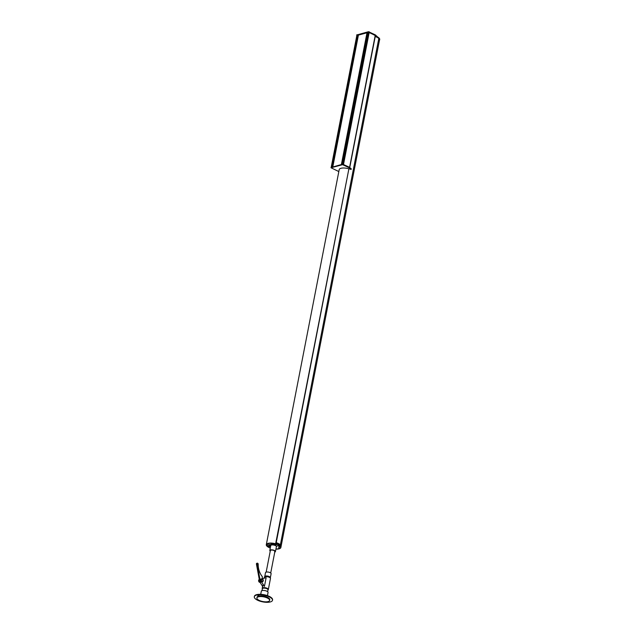 <?xml version="1.0" encoding="UTF-8"?>
<svg xmlns="http://www.w3.org/2000/svg" width="634" height="634" viewBox="0 0 634 634"><rect width="100%" height="100%" fill="white"/><g stroke="black" fill="none" stroke-linecap="round" stroke-linejoin="round"><path stroke-width="0.95" d="M270.813 544.646L268.856 545.145M274.173 543.568L273.492 543.821M271.067 544.447L268.745 544.971M280.244 545.303L280.387 544.804A7.418 2.734 -169 0 0 276.218 542.688L348.898 168.81L275.608 543.909A7.045 2.599 -169 0 0 268.618 543.425L268.23 543.52A7.045 2.599 -169 0 0 266.668 544.749A7.045 2.599 -169 0 0 267.223 546.088L268.65 546.175L267.009 546.207A7.418 2.734 11 0 1 266.304 544.677A7.418 2.734 11 0 1 268.142 543.338A7.418 2.734 11 0 1 275.988 543.877M274.617 543.663L274.094 543.798M280.387 544.804L378.807 38.46A7.418 2.734 -169 0 0 375.225 36.534M271.891 543.948L272.026 543.267M270.964 544.4L271.193 543.219M275.925 549.115A7.418 2.734 -169 0 0 279.031 548.854A7.418 2.734 -169 0 0 280.862 547.507A7.418 2.734 -169 0 0 280.157 545.985L278.516 546.017L279.943 546.104A7.045 2.599 11 0 1 280.497 547.443A7.045 2.599 11 0 1 278.952 548.664L278.58 548.767A7.045 2.599 11 0 1 275.948 548.973M280.862 547.507L379.52 39.982A7.418 2.734 -169 0 0 378.807 38.46L280.157 545.985M278.58 548.767L279.095 546.12L278.556 548.767M367.569 32.635L369.194 32.374L375.399 35.623L349.754 167.463L375.399 35.623M358.297 35.068L356.95 35.464M266.304 544.677L339.206 169.619A7.418 2.734 11 0 1 341.044 168.272A7.418 2.734 11 0 1 348.898 168.81L349.033 168.747A7.671 2.829 11 0 1 350.911 169.436L349.493 167.852L342.598 164.689L331.019 167.764L338.833 171.568M267.683 543.726L267.223 546.088M269.062 543.338L268.531 546.064M268.895 544.939L268.65 546.175M275.235 543.806L275.132 544.352M356.831 35.456L368.409 32.207L375.312 35.425L376.667 37.057A7.505 2.766 11 0 1 379.608 39.997A7.505 2.766 11 0 1 379.433 40.41M356.918 34.941L368.512 31.7L375.407 34.918L376.984 36.439M377 36.661A7.505 2.766 11 0 1 379.703 39.49L379.608 39.997M351.212 168.906L349.588 167.344L342.701 164.182L331.225 167.431M270.734 545.716L269.276 546.69L267.049 546.239A7.418 2.734 -169 0 0 270.282 548.022M276.408 546.5L277.89 545.502L280.125 545.969A7.418 2.734 -169 0 0 278.445 544.836A7.418 2.734 -169 0 0 276.075 543.901L275.735 544.138L276.527 544.812L273.436 544.994M276.075 543.901L276.21 543.227A7.418 2.734 -169 0 1 278.572 544.162A7.418 2.734 -169 0 1 280.244 545.272L280.117 545.945L280.244 545.272A7.418 2.734 -169 0 0 278.572 544.162A7.418 2.734 -169 0 0 276.21 543.227L276.218 542.712M272.39 544.923L272.501 544.36L275.148 544.257L272.501 544.36A2.599 0.959 -169 0 0 271.344 544.661L269.696 545.937L268.713 545.882L268.808 545.375M280.26 545.295L280.355 544.78A7.418 2.734 -169 0 0 278.675 543.655A7.418 2.734 -169 0 0 276.305 542.72M275.045 543.758L272.604 543.853L272.501 544.36A2.599 0.959 -169 0 0 271.344 544.661L268.974 545.969L268.848 546.651M272.604 543.853A2.599 0.959 -169 0 0 271.439 544.154L269.078 545.462M358.408 35.108L367.482 32.651M274.784 552.056A2.877 1.062 -169 0 0 275.449 551.548L276.408 546.643A2.877 1.062 -169 0 0 274.688 545.288A2.877 1.062 -169 0 0 271.471 545.026A2.877 1.062 -169 0 0 270.766 545.549L269.807 550.455A2.877 1.062 -169 0 0 270.235 551.176M275.449 551.548A2.877 1.062 -169 0 0 273.729 550.193A2.877 1.062 -169 0 0 270.52 549.932A2.877 1.062 -169 0 0 269.807 550.455M274.593 551.77A2.314 0.856 -169 0 0 274.902 551.445A2.314 0.856 -169 0 0 273.516 550.352A2.314 0.856 -169 0 0 270.932 550.138A2.314 0.856 -169 0 0 270.353 550.558L266.161 572.122M259.583 582.297A1.482 1.094 -104.5 0 1 259.29 579.484M260.836 582.131A1.482 1.094 -104.5 0 1 259.528 581.568L262.73 586.593L263.062 584.889M260.978 582.107A1.482 1.094 -104.5 0 1 259.472 580.459M261.882 579.262A1.046 0.769 75.5 0 0 261.335 580.34M261.406 580.601A1.046 0.769 75.5 0 0 262.405 581.283M261.406 579.88A1.046 0.769 75.5 0 0 262.936 580.657A1.046 0.769 75.5 0 0 261.406 579.88M262.999 580.689A1.133 0.832 75.5 0 0 261.343 579.848A1.133 0.832 75.5 0 0 262.999 580.689M262.421 581.37A1.133 0.832 75.5 0 0 262.944 580.205M262.872 579.944A1.133 0.832 75.5 0 0 261.858 579.183M263.261 580.815A1.482 1.094 -104.5 0 1 261.081 579.714A1.482 1.094 -104.5 0 1 263.261 580.815M261.145 581.877A1.482 1.094 -104.5 0 1 260.946 579.048L261.192 578.985M262.413 581.727A1.482 1.094 -104.5 0 1 261.097 581.164L264.433 586.402L261.097 581.164M264.743 576.591A2.853 1.054 11 0 1 264.798 576.464A2.853 1.054 11 0 1 266.66 575.973A2.853 1.054 11 0 1 269.418 576.655A2.853 1.054 11 0 1 270.353 577.55A2.853 1.054 11 0 1 270.353 577.685M264.164 578.184L264.338 577.305A3.122 1.149 11 0 1 264.386 577.162A3.122 1.149 11 0 1 266.431 576.631A3.122 1.149 11 0 1 269.45 577.368A3.122 1.149 11 0 1 270.472 578.351A3.122 1.149 11 0 1 270.464 578.493L268.333 589.493A3.122 1.149 11 0 1 268 589.889M264.758 576.528L265.519 572.621A2.853 1.054 11 0 1 267.263 571.995A2.853 1.054 11 0 1 270.195 572.676A2.853 1.054 11 0 1 271.122 573.707L270.361 577.622M259.528 581.568L262.73 586.593M262.207 578.707L264.37 578.137L262.207 578.707L262.349 576.718A14.828 10.913 -104.5 0 1 258.204 563.983A0.745 0.547 75.5 0 0 257.103 563.911L260.202 580.633A1.482 1.094 75.5 0 0 261.16 581.901M266.129 577.677L261.184 578.993L266.129 577.677L264.433 586.402M262.357 588.796A3.122 1.149 11 0 1 262.199 588.304A3.122 1.149 11 0 1 264.109 587.623A3.122 1.149 11 0 1 267.31 588.368A3.122 1.149 11 0 1 268.333 589.493M257.459 563.127L256.794 563.301A0.745 0.547 75.5 0 0 256.437 564.086L259.536 580.799A1.482 1.094 75.5 0 0 260.994 582.107L261.248 582.036M267.643 591.704L268.008 589.85A2.877 1.062 -169 0 0 267.065 588.812A2.877 1.062 -169 0 0 264.124 588.122A2.877 1.062 -169 0 0 262.365 588.748L262 590.611M260.717 594.327L261.327 591.181A3.432 1.268 11 0 1 263.427 590.436A3.432 1.268 11 0 1 266.938 591.253A3.432 1.268 11 0 1 268.055 592.489L267.445 595.635M258.87 595.572L257.84 595.54L258.87 595.572M256.699 599.756A9.272 3.416 -169 0 0 266.415 602.3A9.272 3.416 -169 0 0 272.493 600.287A9.272 3.416 -169 0 0 270.084 597.276A9.272 3.416 -169 0 0 260.368 594.74A9.272 3.416 -169 0 0 254.297 596.752A9.272 3.416 -169 0 0 256.699 599.756M272.493 600.287L272.572 599.867A9.272 3.416 -169 0 0 270.171 596.856A9.272 3.416 -169 0 0 260.455 594.32A9.272 3.416 -169 0 0 254.377 596.325L254.297 596.752M268.174 601.571L268.816 601.325M259.694 596.586A6.491 2.393 -169 0 0 256.889 597.957A6.491 2.393 -169 0 0 260.059 600.763A6.491 2.393 -169 0 0 266.827 601.809A6.491 2.393 -169 0 0 269.632 600.438A6.491 2.393 -169 0 0 266.462 597.624A6.491 2.393 -169 0 0 259.694 596.586M269.632 600.438L269.759 599.756A6.491 2.393 -169 0 0 266.597 596.951A6.491 2.393 -169 0 0 259.829 595.905A6.491 2.393 -169 0 0 257.024 597.283L256.889 597.957M278.952 548.664L279.443 546.112L278.936 548.672M367.601 32.469L341.956 164.372M368.417 32.255L342.78 164.166M369.194 32.374L343.549 164.285M375.217 35.425L349.493 167.852M356.997 35.219L331.36 167.122M357.822 35.005L332.176 166.908M356.966 34.696L356.871 35.203M368.512 31.7L368.409 32.207M369.281 31.811L369.186 32.318M375.407 34.918L375.312 35.425M377.016 36.289L376.913 36.796M375.542 35.005L375.447 35.512M351.149 169.27L351.244 168.763M349.627 167.947L349.73 167.439M343.501 164.816L343.604 164.309M342.598 164.689L342.701 164.182M331.178 167.645L331.281 167.138M276.194 544.891L276.273 544.487M271.257 545.097L271.439 544.154M269.593 546.603L269.822 545.414M269.561 546.619L269.791 545.43M269.276 546.69L269.505 545.509M269.149 546.69L269.379 545.509M358.456 34.862L332.826 166.742M367.023 32.643L341.385 164.523M257.103 563.911L256.437 564.086M260.202 580.633L259.536 580.799M367.506 32.54L341.877 164.396M356.863 35.322L331.233 167.154M356.831 34.791L356.728 35.298M377.056 36.376L376.961 36.883M351.188 169.349L351.284 168.842M331.019 167.764L331.122 167.257M358.321 34.965L332.699 166.774M270.71 573.001L274.902 551.445M264.798 576.464L264.386 577.162M262.199 588.304L262.484 586.846M270.353 577.55L270.472 578.351"/></g></svg>
